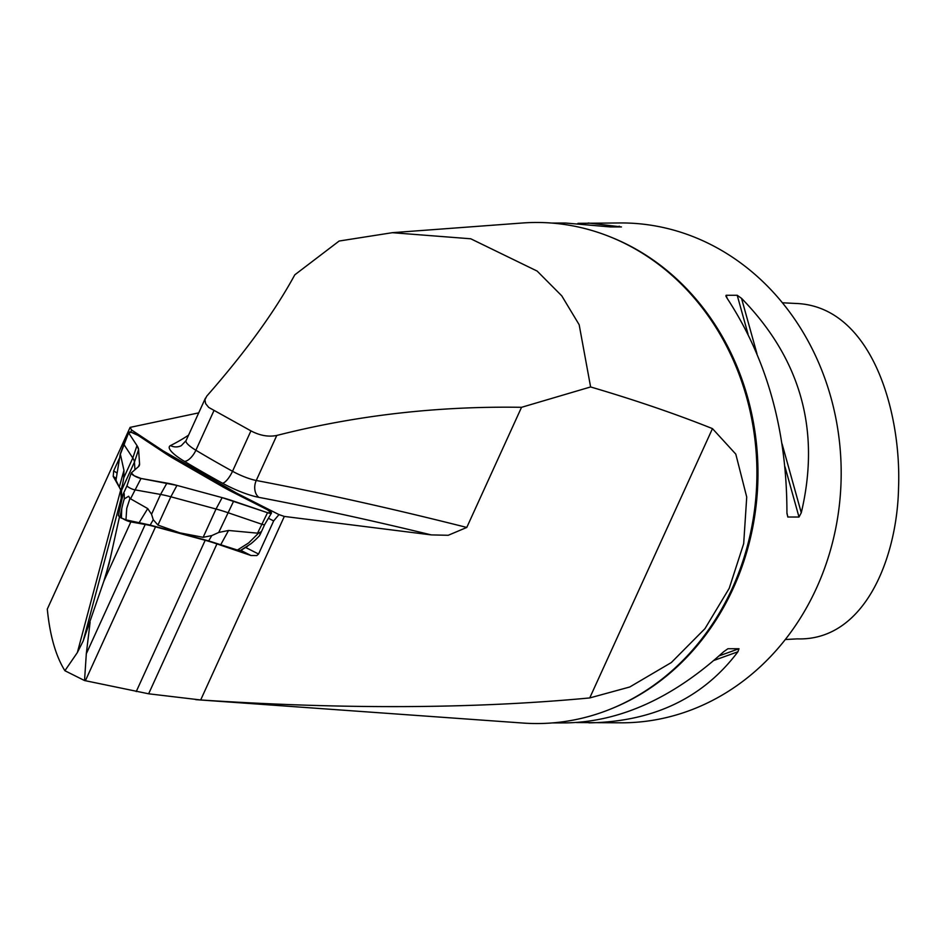 <?xml version="1.0" encoding="UTF-8"?>
<svg xmlns="http://www.w3.org/2000/svg" width="946" height="946" viewBox="0 0 946 946"><rect width="100%" height="100%" fill="white"/><g stroke="black" fill="none" stroke-linecap="round" stroke-linejoin="round"><path stroke-width="1.42" d="M119.22 458.704L113.686 470.848L113.224 476.394L120.887 490.04M123.039 518.81A7.142 1.573 24.5 0 0 130.844 521.92L103.906 581.021L83.189 640.986L77.359 652.563L64.896 670.726C55.731 655.956 49.866 635.416 47.3 609.082L130.11 427.379L131.577 429.981L130.773 432.18M590.611 386.949L579.165 324.726L561.77 295.85L537.151 271.076L470.741 238.782L392.342 232.692L339.153 241.029L294.797 274.825C274.766 311.66 245.404 352.113 206.713 396.185L204.927 399.839L205.637 403.646L208.711 407.419L250.938 430.868C259.89 435.598 268.498 437.123 276.776 435.456L256.248 480.485A1983.585 437.04 -155.5 0 1 466.78 527.442L521.53 407.312L590.611 386.949C635.476 400.17 676.094 414.064 712.468 428.621L735.799 454.127L746.725 497.064L743.686 543.643L729.224 588.317L704.959 628.664L671.329 662.543L629.752 686.997L589.736 697.935C474.585 708.791 344.9 709.465 200.682 699.969L148.64 693.796L84.537 680.541L86.311 653.745L145.211 524.486A65.061 14.332 -155.5 0 1 155.522 526.851L85.377 680.753M200.682 699.969L284.32 516.433L278.975 514.6L273.654 520.927L268.392 518.266M136.236 691.585L205.187 540.284A65.061 14.332 -155.5 0 1 216.941 543.903L250.962 555.503L256.792 555.586L258.565 554.025L273.654 520.927M130.844 521.92L145.211 524.486M90.107 622.243L86.311 653.745M103.906 581.021L109.133 563.497L119.48 516.859M205.187 540.284L155.522 526.851M195.787 699.65L523.02 723.051A250.536 220.17 -90.1 0 0 688.333 654.774A250.536 220.17 -90.1 0 0 732.216 588.412A250.536 220.17 -90.1 0 0 687.801 290.8A250.536 220.17 -90.1 0 0 522.298 223.008L392.342 232.681M64.896 670.726L84.537 680.541M466.78 527.442L448.227 535.282L431.281 534.904L284.32 516.433M130.11 427.379L198.707 412.87M131.577 429.981L163.161 450.899L236.571 493.103L278.975 514.6M276.776 435.456C355.873 415.353 437.454 405.976 521.53 407.312M782.413 302.779L795.787 303.453C871.491 306.09 901.562 411.38 898.546 487.9C897.234 557.028 865.141 641.14 797.218 638.881L785.31 639.52M577.947 223.339L621.191 222.949A249.933 219.649 89.9 0 1 816.54 588.01A249.933 219.649 89.9 0 1 621.912 722.815L576.552 722.555M801.274 512.756L799.003 517.036L787.793 517.024L786.93 512.779C786.918 430.631 766.993 359.161 727.178 298.357L726.138 295.282L737.206 295.27L741.522 298.333C800.836 359.113 820.761 430.584 801.274 512.756L782.117 444.005M725.866 295.956L726.859 297.872M588.235 222.996L621.451 226.934L610.395 226.945L565.542 223.031L551.624 223.055M552.346 722.921L566.264 722.898C620.115 721.774 672.547 698.077 723.584 651.794L727.923 648.731L738.992 648.72L737.927 651.77C703.067 698.03 653.414 721.727 588.968 722.862M236.571 493.103L236.157 493.907M162.712 451.703L163.161 450.899M127.048 485.676L123.027 494.498L124.222 493.682L124.257 498.92L128.656 496.236L129.945 498.471L147.742 508.593L151.537 514.269L153.264 519.744L157.958 525.077L179.799 532.846L203.142 537.316L211.786 535.59L218.727 532.456L228.542 530.47L258.447 533.248L260.682 531.971L259.618 535.566A84.643 81.983 -3.9 0 1 250.915 543.761L240.509 550.442L237.399 550.04L248.692 542.898L258.447 533.248M260.15 534.49L264.703 524.498A4.931 1.088 -155.5 0 1 264.691 524.51A4.931 1.088 -155.5 0 1 261.652 524.179L227.761 512.626A64.896 14.296 24.5 0 0 216.031 509.019L170.848 496.792A64.896 14.296 24.5 0 0 160.572 494.439L134.663 489.803A4.931 1.088 -155.5 0 1 129.614 487.852A4.931 1.088 -155.5 0 1 127.06 485.594A4.931 1.088 -155.5 0 1 127.071 485.57A4.931 1.088 -155.5 0 1 127.131 485.475M121.348 501.309L120.922 490.454L115.968 480.213L120.272 453.808L120.97 452.235L120.272 453.808L123.961 470.328L123.76 477.848L121.537 490.395L121.537 500.517M134.947 469.736L134.438 462.097A64.896 14.296 24.5 0 0 132.795 458.018L124.423 445.27A4.931 1.088 -155.5 0 1 124.304 444.857A4.931 1.088 -155.5 0 1 124.316 444.833M129.945 498.471L126.752 508.309L125.96 519.874L150.178 525.077L208.664 540.911L237.399 550.04M125.96 519.874L119.846 517.32L118.356 515.499L123.027 494.498M124.257 498.92A84.643 32.542 119.9 0 0 121.738 508.794L119.846 517.32M121.738 508.794L121.407 518.207M139.559 463.883L138.589 449.575A63.477 13.989 24.5 0 0 136.993 445.59L128.609 432.842A6.35 1.395 -155.5 0 1 128.467 432.298A6.35 1.395 -155.5 0 1 132.073 432.547A6.35 1.395 -155.5 0 1 138.104 435.408L164.9 453.146A63.477 13.989 24.5 0 0 175.223 459.496L221.376 486.031A63.477 13.989 24.5 0 0 233.035 492.322L267.316 509.705A6.35 1.395 -155.5 0 1 271.443 513.134A6.35 1.395 -155.5 0 1 267.529 512.708L233.638 501.155A63.477 13.989 24.5 0 0 222.156 497.631L176.973 485.404A63.477 13.989 24.5 0 0 166.922 483.099L141.013 478.463A6.35 1.395 -155.5 0 1 134.521 475.956A6.35 1.395 -155.5 0 1 131.222 473.035A6.35 1.395 -155.5 0 1 131.317 472.894L138.412 466.709A63.477 13.989 24.5 0 0 139.405 465.266A63.477 13.989 24.5 0 0 139.559 463.883L138.719 466.413M222.156 497.631L176.973 485.404L141.013 478.463L134.202 475.779L131.317 472.894L138.412 466.709L139.559 463.883L138.589 449.575L136.993 445.59L128.609 432.842L131.258 432.31L138.104 435.408L175.223 459.496L221.376 486.031L267.316 509.705L271.478 512.933L267.529 512.708L222.156 497.631L216.031 509.019L203.142 537.316M77.359 652.563L120.757 489.803M216.941 543.903L148.64 693.796M121.147 498.672L83.189 640.986M105.396 576.563L110.516 557.36M431.281 534.904A1970.896 434.238 24.5 0 0 258.932 497.371A36.504 8.041 -155.5 0 1 222.547 483.24A330.071 72.724 -155.5 0 1 184.446 461.364A36.504 8.041 -155.5 0 1 170.457 445.59A1970.896 434.238 24.5 0 0 188.55 435.16M213.855 410.812L195.881 450.237A23.804 5.25 24.5 0 1 186.055 440.635L181.289 445.672A12.7 12.192 63.4 0 1 170.457 445.59M184.446 461.364A12.7 5.652 -59 0 0 195.881 450.237A317.371 69.921 24.5 0 0 232.527 471.274A23.804 5.25 24.5 0 0 256.248 480.485A12.7 9.2 -79.3 0 0 258.932 497.371M610.986 708.897A249.933 219.649 -90.1 0 0 733.327 588.128A249.933 219.649 -90.1 0 0 610.3 236.902M617.3 226.934L619.334 226.2M741.522 298.333L756.966 353.733M737.206 295.27L748.026 334.115M785.014 466.863L799.003 517.036M786.93 513.442L787.935 517.048M737.927 651.77L713.923 660.426M738.992 648.72L719.09 655.885M222.547 483.24A12.7 4.021 -61.2 0 0 232.527 471.274L250.938 430.868M589.736 697.935L712.468 428.621M250.962 555.503L240.875 550.395M116.157 478.333L113.224 476.394M245.688 547.498L258.565 554.025M113.686 470.848L116.807 472.905M257.761 532.728L267.529 512.708M120.52 453.82L128.609 432.842M130.761 498.353L141.013 478.463M151.537 514.269L160.572 494.439L166.922 483.099M157.958 525.077L170.848 496.792L176.973 485.404M218.727 532.456L233.638 501.155M123.76 477.848L132.795 458.018L136.993 445.59M121.537 490.395L134.438 462.097L138.589 449.575M228.542 530.47L220.82 544.565M211.786 535.59L208.664 540.911M150.178 525.077L153.264 519.744M139.239 522.488L147.742 508.593M120.922 490.454L122.602 484.305M119.492 486.303L123.961 470.328M186.055 440.635L205.424 398.136M128.467 432.298L120.639 452.898M131.222 473.035L127.06 485.594L123.11 494.25M264.691 524.51L271.443 513.134M247.604 546.22L240.804 550.43"/></g></svg>
